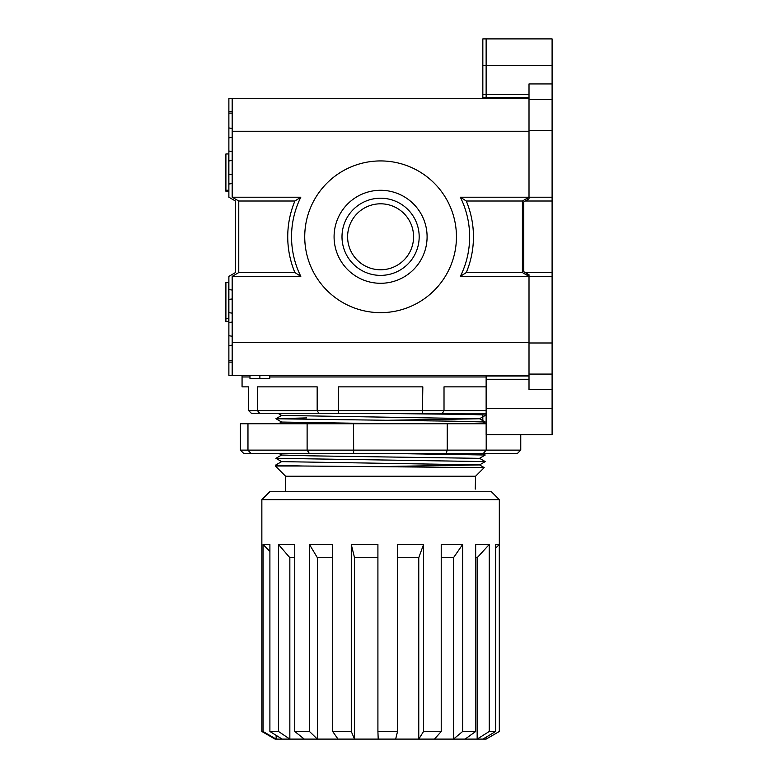 <?xml version="1.0" encoding="UTF-8"?>
<svg xmlns="http://www.w3.org/2000/svg" width="778" height="778" viewBox="0 0 778 778"><rect width="100%" height="100%" fill="white"/><g stroke="black" fill="none" stroke-linecap="round" stroke-linejoin="round"><path stroke-width="1.17" d="M482.837 415.666L482.837 421.812M232.175 362.12L228.878 362.12L228.878 375.317L232.175 375.317L232.175 276.365L300.814 276.365A89.052 89.052 0 0 1 300.814 197.213L232.175 197.213L232.175 131.249L529.011 131.249L529.011 197.213L552.098 197.213L552.098 38.9L482.837 38.9L482.837 94.313L486.133 94.313L486.133 97.61L482.837 97.61L482.837 94.313M232.175 113.111L228.878 113.111L228.878 98.271L232.175 98.271L232.175 131.249M228.878 111.458L232.175 111.458M228.878 362.12L228.878 360.467L232.175 360.467M232.175 345.131L228.878 345.626L228.878 335.736L232.175 336.232M232.175 137.346L228.878 137.842L228.878 127.952L232.175 128.448M529.011 379.275L486.133 379.275L486.133 375.969L529.011 375.969L519.111 375.969L519.111 375.317M525.704 375.317L525.704 375.969M525.704 97.61L525.704 98.271M482.837 97.61L529.011 97.61M380.588 190.289A46.505 46.505 0 0 1 427.093 236.794A46.505 46.505 0 0 1 380.588 283.289A46.505 46.505 0 0 1 334.083 236.794A46.505 46.505 0 0 1 380.588 190.289M380.588 198.205A38.589 38.589 0 0 1 419.177 236.794A38.589 38.589 0 0 1 380.588 275.383A38.589 38.589 0 0 1 341.999 236.794A38.589 38.589 0 0 1 380.588 198.205M380.588 203.807A32.977 32.977 0 0 1 413.575 236.794A32.977 32.977 0 0 1 380.588 269.772A32.977 32.977 0 0 1 347.61 236.794A32.977 32.977 0 0 1 380.588 203.807M380.588 160.929A75.855 75.855 0 0 1 456.443 236.794A75.855 75.855 0 0 1 380.588 312.649A75.855 75.855 0 0 1 304.733 236.794A75.855 75.855 0 0 1 380.588 160.929M552.098 197.213L552.098 434.678L486.133 434.678L486.133 379.275M486.133 38.9L486.133 94.313L529.011 94.313M552.098 272.563L525.267 272.563L523.73 271.668L523.73 201.91L529.011 198.857L529.011 197.213L460.362 197.213A89.052 89.052 0 0 1 460.362 276.365L529.011 276.365L529.011 342.33L232.175 342.33M529.011 131.249L529.011 83.946L552.098 83.946M529.011 98.271L232.175 98.271M300.814 197.213L294.901 201.016L238.768 201.016L232.175 197.213M300.814 276.365L294.901 272.563A92.854 92.854 0 0 1 294.901 201.016M232.175 276.365L238.768 272.563L294.901 272.563M552.098 374.082L529.011 374.082L529.011 342.33M232.175 375.317L529.011 375.317M460.362 276.365L466.285 272.563L522.408 272.563L529.011 276.365L529.011 274.722L525.267 272.563M460.362 197.213L466.285 201.016A92.854 92.854 0 0 1 466.285 272.563M529.011 197.213L522.408 201.016L466.285 201.016M238.768 272.563L238.768 201.016M522.408 201.016L522.408 272.563M529.011 374.082L529.011 389.632L552.098 389.632M552.098 276.365L529.011 276.365M525.267 201.016L552.098 201.016M232.175 298.956L228.878 299.452L228.878 276.365L235.471 272.563L235.471 201.016L235.471 272.563L235.471 201.016L228.878 197.213L228.878 174.126L232.175 174.622M228.878 113.111L228.878 127.952M228.878 137.842L228.878 151.039L232.175 151.535M232.175 160.433L228.878 160.929L228.878 174.126M232.175 183.52L228.878 184.016M228.878 289.562L232.175 290.058M228.878 299.452L228.878 312.649L232.175 313.145M232.175 322.043L228.878 322.539L228.878 335.736M228.878 345.626L228.878 360.467M228.878 160.929L228.878 151.039M228.878 322.539L228.878 312.649M261.855 499.651L269.772 491.735L491.404 491.735L499.32 499.651L261.855 499.651L261.855 731.485L263.071 731.485L263.071 544.512L269.898 544.512L269.898 731.485L278.505 731.485L278.505 544.512L294.755 544.512L294.755 731.485L309.479 731.485L309.479 544.512L332.692 544.512L332.692 731.485L351.277 731.485L351.277 544.512L377.914 544.512L377.914 731.485L397.539 731.485L397.539 544.512L423.543 544.512L423.543 731.485L441.223 731.485L441.223 544.512L462.628 544.512L462.628 731.485L475.669 731.485L475.669 544.512L489.236 544.512L489.236 731.485L495.644 731.485L495.644 544.512L499.291 544.512L499.32 731.485L499.32 499.651M261.855 731.485L275.052 739.1L486.133 739.1L499.32 731.485M332.692 557.7L317.375 557.7L317.375 739.1L309.479 731.485M304.295 739.1L294.755 731.485M294.755 557.7L289.844 557.7L289.844 739.1L278.505 731.485M282.2 739.1L269.898 731.485M276.132 735.346L276.132 739.1L263.071 731.485M486.104 737.174L486.104 739.1L499.291 731.485M482.866 739.1L495.644 731.485M475.669 557.7L477.157 557.7L477.157 739.1L489.236 731.485M465.108 739.1L475.669 731.485M441.223 557.7L453.516 557.7L453.516 739.1L462.628 731.485M434.484 739.1L441.223 731.485M397.539 557.7L418.768 557.7L418.768 739.1L423.543 731.485M395.652 739.1L397.539 731.485M378.205 739.1L377.914 731.485M338.012 739.1L332.692 731.485M377.914 557.7L354.535 557.7L354.535 739.1L351.277 731.485M354.535 557.7L351.277 544.512M418.768 557.7L423.543 544.512M453.516 557.7L462.628 544.512M477.157 557.7L489.236 544.512M495.644 548.15L499.291 544.512M269.898 551.408L263.071 544.512M289.844 557.7L278.505 544.512M317.375 557.7L309.479 544.512M228.878 189.91L228.547 153.956L225.902 153.956L225.902 191.252L228.547 191.252L228.547 190.24L225.902 190.24M228.547 321.654L228.547 282.55L225.902 282.55L225.902 321.654L228.878 321.324M527.358 275.412L527.358 273.768M527.358 199.81L527.358 198.166M520.706 434.678L520.764 450.131L517.467 453.428L243.718 453.428L353.65 453.428L353.572 423.738L307.115 423.738L307.115 450.131L309.333 453.428M517.467 453.428L353.65 453.428M486.133 423.738L447.233 423.738L447.233 450.131L247.968 450.131L247.968 423.738L240.421 423.738L240.421 450.131L247.968 450.131L250.905 453.428M483.342 453.428L486.201 450.131L486.201 434.678M247.968 423.738L307.115 423.738M353.572 423.738L447.233 423.738M517.428 453.428L520.706 450.131L447.233 450.131L446.164 453.428M251.304 413.244L259.599 413.244L251.304 413.244L248.659 410.599L248.659 386.861L242.065 386.861L242.065 376.96L249.981 376.96L242.065 376.96L242.065 375.317M269.772 376.96L486.133 376.96L269.772 376.96M259.881 375.317L259.881 378.614L249.981 378.614L249.981 375.317M269.772 375.317L269.772 378.614L259.881 378.614M491.404 375.969L491.404 375.317M511.195 375.317L511.195 375.969M501.304 375.317L501.304 375.969M475.426 483.313L475.523 481.893M281.655 461.597L275.383 465.234L302.856 466.012L275.383 466.012L285.604 476.233L475.572 476.233L475.251 489.099M475.572 476.233L484.208 467.607L302.856 466.012M281.655 455.004L275.927 458.32L281.655 461.636L479.52 464.894L484.208 467.607M248.659 410.599L257.44 410.599L257.44 386.861L317.171 386.861L317.171 410.599L318.747 413.244L259.599 413.244L257.44 410.599L338.352 410.599L338.352 386.861L422.824 386.861L422.415 413.244L318.747 413.244M338.77 413.244L338.352 410.599L444.014 410.599L444.014 386.861L486.133 386.861M486.133 410.599L444.014 410.599L442.439 413.244L486.133 413.244L485.803 415.121C488.214 414.499 419.75 413.857 357.248 413.244M306.581 417.912L275.947 418.72L281.655 415.423L479.52 418.759L485.803 415.121M285.604 476.233L285.604 491.735M442.439 413.244L422.415 413.244M473.802 413.244L273.078 413.244M479.52 418.759L380.588 420.392M275.947 418.72L281.655 422.055L385.937 423.738M278.864 453.428L281.655 455.033L310.626 455.84L479.52 458.339L485.229 455.004L386.248 453.428M275.947 458.33L485.229 461.597L479.52 464.933L380.588 466.567M275.947 418.759L454.595 421.209L485.229 422.026L482.311 423.738M552.098 65.284L482.837 65.284M552.098 408.294L486.133 408.294M552.098 342.991L529.011 342.991M552.098 130.587L529.011 130.587M552.098 99.496L529.011 99.496M228.878 318.503L225.902 318.834M520.764 434.678L520.764 450.131M240.421 450.131L243.718 453.428M275.383 465.234L275.383 466.012M479.52 418.72L485.229 422.026M281.626 422.036L278.68 423.738M482.496 453.428L485.229 455.004M479.52 458.3L485.229 461.597M277.824 413.244L281.655 415.462"/></g></svg>
